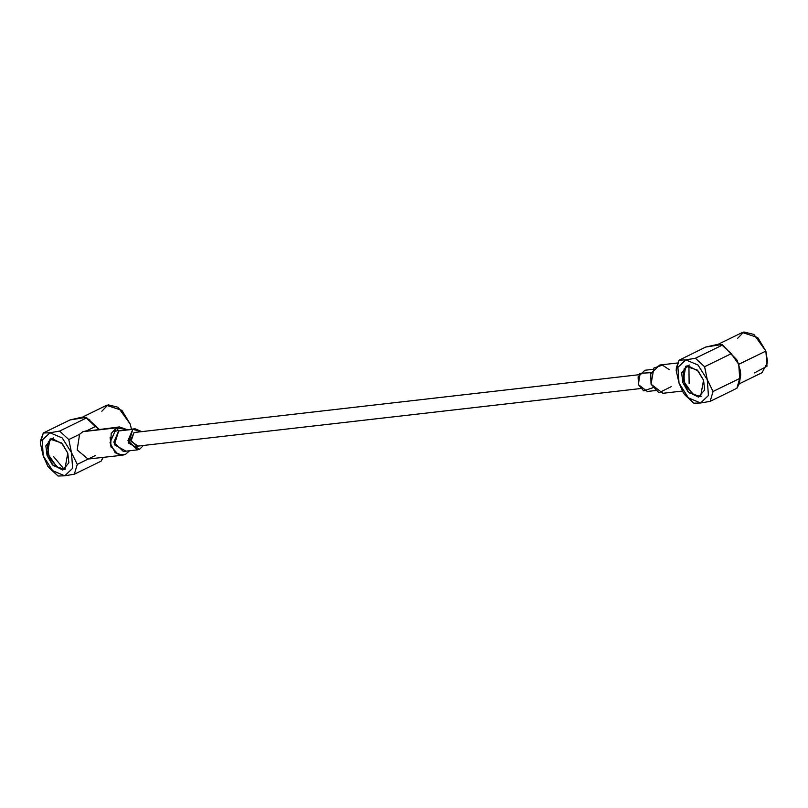 <?xml version="1.0" encoding="UTF-8"?>
<svg xmlns="http://www.w3.org/2000/svg" width="808" height="808" viewBox="0 0 808 808"><rect width="100%" height="100%" fill="white"/><g stroke="black" fill="none" stroke-linecap="round" stroke-linejoin="round"><path stroke-width="1.21" d="M95.314 455.52L77.245 464.358L74.366 474.185L64.771 475.821L74.366 474.185L101.091 461.126L102.929 457.419L101.091 461.126L74.366 474.185L77.245 464.358L71.558 452.662L62.196 437.906L50.025 432.745L42.167 440.198L43.238 455.904L52.601 470.66L64.771 475.821L52.601 470.66L43.238 455.904L42.167 440.198L50.025 432.745L43.309 432.977L40.612 440.491L40.4 443.41L43.238 455.904L47.773 466.196L58.055 476.053L64.771 475.821L72.629 468.367L71.558 452.662L68.751 439.603M50.712 438.825L47.258 445.228L49.359 458.207L58.317 467.842L65.478 469.054L64.186 469.337L56.893 466.903L48.44 454.783L48.268 441.724L53.399 437.855M88.708 419.625L89.92 419.948M95.627 426.473L95.061 425.947M48.076 454.965L47.046 455.47L53.267 465.65L64.802 469.438L67.751 453.096L61.529 442.915L49.995 439.128L47.046 455.47L48.076 454.965M101.818 411.232L108.05 404.798L118.079 407.222L130.118 423.877L131.472 429.129L130.118 423.877L121.877 410.373L106.575 405.343L82.093 417.312M47.046 455.47L45.884 445.784L52.005 438.542L62.448 443.885L67.751 453.096L68.912 462.772L62.792 470.024L52.348 464.671L47.046 455.47M40.43 442.804L43.309 432.977L70.033 419.908L86.264 417.362L95.475 426.493L86.971 430.654L95.475 426.493L86.345 418.049L59.61 431.108L68.751 439.562L59.61 431.108L86.345 418.049L81.376 417.382L70.033 419.908L43.309 432.977L50.025 432.745L59.61 431.108L50.025 432.745L62.196 437.906L71.558 452.662L72.629 468.367L64.771 475.821L58.055 476.053L48.914 467.6M47.914 466.398L43.238 455.904L40.4 443.289M68.751 439.562L79.568 434.27L68.751 439.562L71.558 452.662L77.245 464.358L88.052 459.065L77.174 449.915L79.568 434.27L82.901 431.644L86.82 430.725M95.475 426.493L98.98 429.28L95.475 426.493M119.372 426.937L82.901 431.644L119.372 426.937L127.119 429.624L116.453 427.796L82.901 431.644L79.568 434.27L77.174 449.915L88.052 459.065L122.614 455.167L115.261 452.823L109.949 442.784L116.453 427.796L111.201 433.462L110.736 446.066L118.463 454.662L125.533 454.308L122.614 455.167M129.553 450.803L125.533 454.308L129.553 450.803M125.482 450.874L114.383 444.693L118.675 430.987L116.453 427.796L118.675 430.987L113.797 442.229L123.291 451.51L137.461 449.894L127.957 440.602L132.845 429.361L135.027 428.725L141.754 431.664L132.845 429.361L118.675 430.987L132.845 429.361L128.553 443.067L139.643 449.248L137.461 449.894M143.339 445.501L139.643 449.248L143.339 445.501M135.027 428.725L118.675 430.987M133.977 432.684L136.552 432.26L133.977 432.684L130.724 440.168L137.057 446.359L138.138 446.097L130.967 441.35L133.977 432.684M118.463 430.674L117.604 430.714M110.05 437.179L111.211 447.299M117.17 430.785L114.534 431.462M64.186 469.337L53.318 456.278L64.186 469.337M704.525 366.691L705.657 371.407L704.525 366.751L695.395 358.257L685.8 359.893L697.981 365.054L707.343 379.81L708.404 395.516L700.556 402.97L710.141 401.334L713.02 391.506L707.343 379.81L704.536 366.711L707.343 379.81L697.981 365.054L685.8 359.893L677.952 367.347L679.013 383.053L688.376 397.809L700.556 402.97L708.404 395.516L707.343 379.81L713.02 391.506L710.141 401.334L700.556 402.97L693.84 403.202L700.556 402.97L688.376 397.809L679.013 383.053L677.952 367.347L685.8 359.893L695.395 358.257L704.536 366.711L731.26 353.651L704.536 366.711M686.487 365.984L683.043 372.377L685.144 385.365L694.092 394.991L699.96 396.496L701.263 396.203L699.96 396.496L692.678 394.051L684.225 381.942L684.053 368.872L689.184 365.014M703.526 380.245L697.314 370.064L685.77 366.276L682.831 382.618L689.042 392.799L700.587 396.587L703.526 380.245L704.687 389.931L698.567 397.172L688.133 391.829L682.831 382.618L681.669 372.932L687.79 365.691L698.223 371.044L703.526 380.245M737.593 338.38L743.835 331.947L753.864 334.371L765.903 351.026L766.954 366.206L754.44 372.841M739.29 383.8L762.005 372.7L767.6 362.388L765.903 351.026L757.662 337.532L742.35 332.502L717.878 344.461M765.903 351.026L738.734 364.307L765.903 351.026M738.663 364.337L740.189 377.265M676.205 369.953L679.094 360.126L705.818 347.066L722.039 344.511L737.29 360.691L740.269 370.135L739.754 378.447L736.866 388.274L710.141 401.334L736.866 388.274L739.754 378.447L713.02 391.506L739.754 378.447L738.744 364.307L731.26 353.651L722.12 345.198L695.395 358.257L722.12 345.198L717.161 344.541L705.818 347.066L679.094 360.126L685.8 359.893L679.094 360.126L676.397 367.64L676.185 370.559L679.013 383.053L683.558 393.344L693.84 403.202L684.699 394.748M736.866 388.274L739.259 383.891L740.724 374.932L740.31 370.377M683.699 393.546L679.013 383.053L676.185 370.569L676.397 367.64M677.558 362.984L659.722 365.024L650.763 373.7L651.076 384.154L662.954 393.254L682.205 391.052M671.195 386.588L658.884 392.779L651.076 384.154L653.854 368.084L662.429 365.135L669.256 369.65M652.783 369.397L644.875 370.306L638.158 376.811L638.391 384.648L647.299 391.476L655.207 390.567M652.813 387.739L643.663 390.88L638.391 384.648L639.885 373.296L651.086 372.69M688.961 365.66L689.103 383.426L688.961 365.66M134.35 432.512L638.997 374.69M135.936 446.349L640.582 388.527M40.612 440.491L40.4 443.41M101.172 461.014L103.212 457.389M86.274 417.362L99.172 429.25M722.049 344.511L736.835 359.752"/></g></svg>
